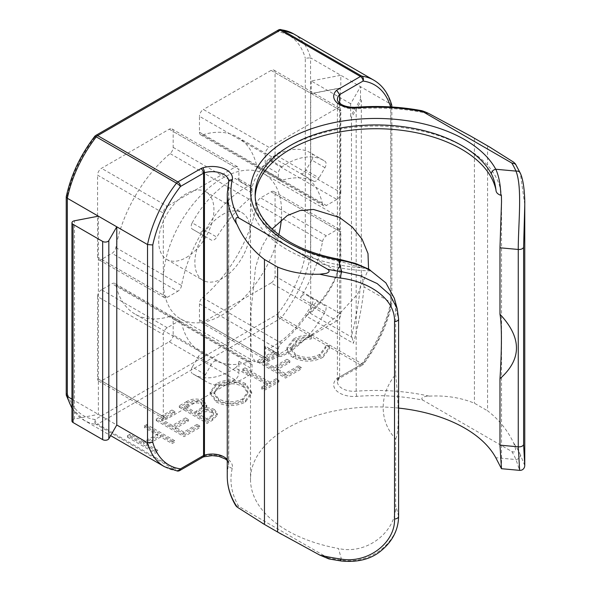 <?xml version="1.0" encoding="UTF-8"?>
<svg xmlns="http://www.w3.org/2000/svg" width="591" height="591" viewBox="0 0 591 591"><rect width="100%" height="100%" fill="white"/><g stroke="black" fill="none" stroke-linecap="round" stroke-linejoin="round"><path stroke-width="0.44" stroke-dasharray="2.96 2.22" d="M272.045 229.049L261.939 246.639L255.585 267.25L250.953 311.472L250.998 347.257L252.394 357.326L255.903 362.416L267.235 361.899L287.263 352.221L337.055 316.407L357.644 294.059L368.57 268.994M398.6 408.085A125.506 72.464 0 0 0 250.503 479.367A125.506 72.464 0 0 0 287.263 530.607A125.506 72.464 0 0 0 338.503 548.514L341.701 560.172A4.647 0.901 -81.9 0 1 341.051 560.977M370.616 270.9A125.506 72.464 180 0 1 287.263 249.742A125.506 72.464 180 0 1 250.503 198.502A125.506 72.464 180 0 1 327.983 131.557A125.506 72.464 180 0 1 464.755 147.262A125.506 72.464 180 0 1 501.404 195.385M205.35 230.431L192.201 222.844A5.578 3.221 120 0 0 192.311 229.079L198.207 232.485A5.578 3.221 120 0 0 200.992 232.204A5.578 3.221 120 0 0 203.636 229.507L216.786 237.102A5.578 3.221 -60 0 1 214.141 239.798A5.578 3.221 -60 0 1 211.356 240.072L205.461 236.673A5.578 3.221 -60 0 1 205.35 230.431A74.377 42.944 -60 0 1 248.442 186.158A5.578 3.221 -60 0 1 250.902 186.054A5.578 3.221 -60 0 1 252.054 188.61L252.054 192.939A5.578 3.221 -60 0 1 248.996 199.145A102.265 59.041 120 0 0 216.786 237.102M313.622 181.193L300.472 173.599A5.578 3.221 120 0 0 303.117 173.244A5.578 3.221 120 0 0 305.902 170.304L319.051 177.891A5.578 3.221 -60 0 1 316.266 180.839A5.578 3.221 -60 0 1 313.622 181.193A102.265 59.041 120 0 0 281.412 180.432A5.578 3.221 -60 0 1 279.506 180.314A5.578 3.221 -60 0 1 278.354 177.758L278.354 173.429A5.578 3.221 -60 0 1 281.966 166.802A74.377 42.944 -60 0 1 323.543 160.368A74.377 42.944 -60 0 1 325.057 161.321A5.578 3.221 -60 0 1 324.947 167.689L319.051 177.891M325.057 311.893L311.908 304.306A74.377 42.944 -60 0 1 273.212 346.26A74.377 42.944 -60 0 1 268.816 348.579L281.966 356.174A5.578 3.221 -60 0 1 279.506 356.277A5.578 3.221 -60 0 1 278.354 353.721L278.354 349.384A5.578 3.221 -60 0 1 281.412 343.179A102.265 59.041 120 0 0 313.622 305.229A5.578 3.221 -60 0 1 319.051 302.252L324.947 305.658A5.578 3.221 -60 0 1 325.057 311.893A74.377 42.944 -60 0 1 286.354 353.846A74.377 42.944 -60 0 1 281.966 356.174M248.442 375.529L235.292 367.934A74.377 42.944 -60 0 1 230.904 370.683A74.377 42.944 -60 0 1 193.715 374.369A74.377 42.944 -60 0 1 192.201 373.416L205.35 381.01A5.578 3.221 -60 0 1 205.461 374.642L211.356 364.433A5.578 3.221 -60 0 1 216.786 361.138A102.265 59.041 120 0 0 248.996 361.899A5.578 3.221 -60 0 1 250.902 362.017A5.578 3.221 -60 0 1 252.054 364.566L252.054 368.902A5.578 3.221 -60 0 1 248.442 375.529A74.377 42.944 -60 0 1 244.046 378.277A74.377 42.944 -60 0 1 206.865 381.956A74.377 42.944 -60 0 1 205.35 381.01M422.801 400.107C419.056 397.329 426.968 395.837 429.258 396.14A148.747 85.88 0 0 0 356.174 391.22A16.548 9.559 180 0 1 342.263 388.501A16.548 9.559 180 0 1 337.417 381.749A16.548 9.559 180 0 1 339.618 376.984L338.746 378.742L336.656 378.691A20.271 11.702 0 0 0 339.633 393.059A20.271 11.702 0 0 0 356.668 396.384A145.031 83.73 180 0 1 422.801 400.107L511.776 451.48A144.101 83.198 180 0 1 515.965 459.554L519.644 470.362M339.33 259.279A4.647 1.138 -79.8 0 1 339.891 261.296L361.397 267.767A120.859 69.775 0 0 1 290.55 247.843A120.859 69.775 0 0 1 255.149 198.502L255.149 194.705A120.859 69.775 0 0 0 290.55 244.046A120.859 69.775 0 0 0 339.891 261.296M281.316 219.63A83.671 48.307 120 0 0 264.31 174.035A83.671 48.307 120 0 0 222.475 178.172A83.671 48.307 120 0 0 167.807 251.906A83.671 48.307 120 0 0 180.639 318.955A83.671 48.307 120 0 0 222.475 314.811A83.671 48.307 120 0 0 278.819 234.79M222.475 214.614A39.05 22.547 -60 0 1 241.992 212.679A39.05 22.547 -60 0 1 247.984 243.965A39.05 22.547 -60 0 1 222.475 278.376A39.05 22.547 -60 0 1 202.949 280.311A39.05 22.547 -60 0 1 196.966 249.018A39.05 22.547 -60 0 1 222.475 214.614M186.313 257.499A39.05 22.547 120 0 0 211.822 223.095A39.05 22.547 120 0 0 205.838 191.802A39.05 22.547 120 0 0 186.313 193.737A39.05 22.547 120 0 0 160.804 228.148A39.05 22.547 120 0 0 166.795 259.434A39.05 22.547 120 0 0 186.313 257.499M255.194 196.567A120.859 69.775 0 0 0 255.149 198.502M369.36 269.422L361.397 267.767M156.268 420.593L184.096 436.66L199.795 427.596L196.943 425.948L183.742 433.572L175.18 428.63L188.381 421.006L185.522 419.359L172.321 426.983L161.624 420.799L174.818 413.175L171.966 411.528L156.268 420.593L156.268 419.078L184.096 435.146L184.096 436.66M216.158 401.939C225.843 406.667 235.58 406.726 245.361 402.116L251.685 393.554L245.546 385.125C235.816 380.427 226.072 380.412 216.328 385.096L210.145 393.613L216.158 401.939L216.158 400.425C225.843 405.153 235.58 405.204 245.361 400.602L245.361 402.116M257.742 362.01L285.571 378.077L301.27 369.013L298.411 367.366L285.209 374.99L276.647 370.047L289.849 362.423L286.997 360.776L273.796 368.392L263.091 362.217L276.293 354.593L273.441 352.945L257.742 362.01L257.742 360.495L285.571 376.556L285.571 378.077M235.824 505.733L238.734 506.384L327.71 557.749L328.958 558.946M322.878 357.363L329.446 348.69L329.202 346.991L325.338 347.286L325.442 348.387L319.864 355.804C311.885 359.808 303.848 359.912 295.744 356.1L290.898 349.517L296.49 342.108C300.546 339.818 305.407 338.798 311.073 339.049L311.597 336.833C304.624 336.36 298.64 337.564 293.653 340.453L286.982 349.022L287.041 349.887C287.522 352.923 289.656 355.516 293.439 357.651C303.338 362.357 313.156 362.261 322.878 357.363L322.878 355.841L329.446 347.168L329.202 345.476L329.202 346.991M267.516 385.206L261.451 388.708L264.303 390.356L278.93 381.912L276.078 380.264L270.013 383.766L245.036 369.345L242.539 370.786L267.516 385.206L267.516 383.685L261.451 387.186L261.451 388.708M179.317 407.288L207.145 423.355L212.575 420.216L217.407 415.074L214.518 411.137C211.947 409.666 208.904 409.142 205.387 409.57L206.754 406.534L203.629 402.375C197.852 399.775 192.26 399.967 186.845 402.944L179.317 407.288L179.317 405.766L207.145 421.834L207.145 423.355M127.508 437.2L155.344 453.267L157.841 451.82L146.42 445.23L160.693 436.993L172.107 443.582L174.611 442.142L146.775 426.074L144.278 427.515L157.841 435.345L143.569 443.582L130.005 435.752L127.508 437.2L127.508 435.678L155.344 451.746L155.344 453.267M275.066 276.1L340.8 314.05A5.578 3.221 -60 0 1 336.855 320.883L271.121 282.934A5.578 3.221 120 0 0 275.066 276.1L275.066 194.114A5.578 3.221 120 0 0 273.906 191.565A5.578 3.221 120 0 0 271.121 191.839L260.631 197.896A5.578 3.221 120 0 0 256.79 203.644A102.265 59.041 -60 0 1 202.521 297.635A5.578 3.221 120 0 0 199.463 303.84L199.463 319.746A5.578 3.221 120 0 0 200.622 322.302A5.578 3.221 120 0 0 203.407 322.021L269.149 359.978A5.578 3.221 -60 0 1 266.356 360.251A5.578 3.221 -60 0 1 265.204 357.703L199.463 319.746M271.121 282.934L203.407 322.021M101.512 259.397L167.253 297.354A5.578 3.221 -60 0 1 164.461 297.628A5.578 3.221 -60 0 1 163.308 295.072L97.567 257.122A5.578 3.221 120 0 0 98.727 259.671A5.578 3.221 120 0 0 101.512 259.397L112.002 253.347A5.578 3.221 120 0 0 115.843 247.592A102.265 59.041 -60 0 1 170.105 153.601A5.578 3.221 120 0 0 173.17 147.395L173.17 131.49A5.578 3.221 120 0 0 172.011 128.941A5.578 3.221 120 0 0 169.225 129.215L101.512 168.309A5.578 3.221 120 0 0 97.567 175.135L163.308 213.092A5.578 3.221 -60 0 1 167.253 206.259L101.512 168.309M97.567 257.122L97.567 175.135M252.054 364.566L173.17 319.022L173.17 334.927L238.904 372.884A5.578 3.221 -60 0 1 234.959 379.718L167.253 418.805A5.578 3.221 -60 0 1 164.461 419.085A5.578 3.221 -60 0 1 163.308 416.529L163.308 334.55A5.578 3.221 -60 0 1 167.253 327.717L177.736 321.659A5.578 3.221 -60 0 1 180.528 321.386A5.578 3.221 -60 0 1 181.585 322.974L115.843 285.025A5.578 3.221 120 0 0 114.787 283.429A5.578 3.221 120 0 0 112.002 283.71L177.736 321.659M173.17 319.022A5.578 3.221 120 0 0 172.011 316.473A5.578 3.221 120 0 0 170.105 316.355A102.265 59.041 -60 0 1 135.184 314.183A102.265 59.041 -60 0 1 115.843 285.025M167.253 327.717L101.512 289.76L112.002 283.71M101.512 289.76A5.578 3.221 120 0 0 97.567 296.593L163.308 334.55M163.308 416.529L97.567 378.572L97.567 296.593M97.567 378.572A5.578 3.221 120 0 0 98.727 381.129A5.578 3.221 120 0 0 101.512 380.855L167.253 418.805M234.959 379.718L169.225 341.761L101.512 380.855M169.225 341.761A5.578 3.221 120 0 0 173.17 334.927M278.354 177.758L199.463 132.214L199.463 116.309L265.204 154.266A5.578 3.221 -60 0 1 269.149 147.432L203.407 109.475A5.578 3.221 120 0 0 199.463 116.309M199.463 132.214A5.578 3.221 120 0 0 200.622 134.77A5.578 3.221 120 0 0 202.521 134.888A102.265 59.041 -60 0 1 237.449 137.053A102.265 59.041 -60 0 1 256.79 166.219A5.578 3.221 120 0 0 257.846 167.807A5.578 3.221 120 0 0 260.631 167.534L326.372 205.483A5.578 3.221 -60 0 1 323.58 205.764A5.578 3.221 -60 0 1 322.531 204.168L256.79 166.219M271.121 161.476A5.578 3.221 120 0 0 275.066 154.643L340.8 192.6A5.578 3.221 -60 0 1 336.855 199.433L271.121 161.476L260.631 167.534M275.066 154.643L275.066 72.663A5.578 3.221 120 0 0 273.906 70.107A5.578 3.221 120 0 0 271.121 70.388L203.407 109.475M524.764 465.545L520.486 455.122A4.647 3.686 -23 0 1 515.965 459.554L495.783 457.715M470.333 135.9L487.56 145.851L487.56 410.804C498.782 419.388 507.492 430.145 513.705 443.08L515.537 448.732C515.648 451.753 514.392 452.669 511.776 451.48M487.56 145.851L489.71 147.093M513.705 162.215A148.747 85.88 180 0 1 520.486 174.256L524.764 204.73M361.33 100.529L360.525 99.229L350.662 116.309L351.468 117.609L361.33 100.529L361.33 272.547C360.473 292.375 357.186 313.681 351.468 336.464L352.066 337.424L310.12 313.208L310.711 312.935C327.865 296.748 337.727 279.233 340.29 260.402L337.505 271.572C332.016 287.847 321.511 302.636 305.99 315.934L353.381 343.297C358.671 324.09 362.253 305.303 364.122 286.938L390.762 302.326A92.972 53.678 -60 0 1 361.825 363.709L281.619 317.404A3.716 0.702 37.8 0 1 277.615 314.102L95.018 419.521A89.248 51.528 -60 0 1 67.33 393L66.236 394.81M202.794 457.235A3.716 2.15 60 0 1 200.933 457.05L177.847 470.377L97.648 424.072L280.245 318.652A3.716 2.15 120 0 0 281.619 317.404A92.972 53.678 120 0 0 310.563 256.021L310.563 57.822L360.525 86.67L360.525 99.229M350.662 116.309L350.662 103.75L360.525 86.67L390.762 104.127L390.762 302.326L391.855 303.722L390.762 304.949L390.762 107.577L391.855 105.767M364.122 286.938L361.33 272.547M71.954 399.124L116.782 425.003M98.372 216.18L98.372 414.372L74.496 418.967L74.496 220.775M390.762 304.949A89.248 51.528 120 0 1 363.073 363.443L339.618 376.984L339.618 103.115M350.662 103.75L311.221 80.974L340.8 75.286L340.8 87.845L340.29 88.074L340.29 260.402M293.616 33.879A92.972 53.678 120 0 1 310.563 57.822L305.303 58.236L305.303 255.608L310.563 256.021L337.505 271.572M429.258 396.14C445.584 395.246 460.64 397.603 474.41 403.21L487.56 410.804M474.41 138.257L474.41 403.21M394.345 298.3L395.645 308.029L395.645 374.472C379.082 394.389 378.986 421.08 395.645 438.943L395.645 505.386C396.783 530.393 367.971 555.23 338.503 548.514M395.645 438.943C399.124 432.797 399.124 406.01 395.645 374.472M311.221 80.974L311.221 93.541L340.8 87.845M351.468 117.609L351.468 336.464M340.29 88.074L310.711 93.77L310.711 312.935M310.711 93.77L311.221 93.541M71.954 421.006A3.716 2.15 180 0 1 74.496 418.967M397.241 308.857L398.541 318.586L398.541 515.95C399.509 540.706 371.547 564.952 341.701 560.172A144.101 83.198 180 0 1 327.71 557.749M520.486 174.256A4.647 3.686 157 0 0 520.25 173.082M391.796 105.353L390.762 104.127A92.972 53.678 -60 0 0 373.822 80.177M71.954 407.775A92.972 53.678 120 0 0 84.277 420.4A92.972 53.678 120 0 0 96.267 424.419A3.716 2.955 97.6 0 1 95.018 419.521A3.716 2.15 60 0 0 97.648 424.072A3.716 2.15 120 0 1 96.267 424.419L176.473 470.724A92.972 53.678 -60 0 1 164.475 466.705M67.33 393L67.33 195.628L66.258 196.67M67.33 195.628A89.248 51.528 -60 0 1 95.018 137.142A3.716 0.702 37.8 0 1 94.708 136.373M95.786 135.435A3.716 2.15 60 0 0 95.018 137.142L277.615 31.715A3.716 2.955 97.6 0 1 280.74 29.55M115.843 247.592L181.585 285.542A102.265 59.041 -60 0 1 203.636 229.507M252.054 188.61L238.904 181.016L238.904 169.447L173.17 131.49M169.225 129.215L234.959 167.172L167.253 206.259M163.308 295.072L163.308 213.092M167.253 297.354L177.736 291.297L112.002 253.347M192.201 222.844A74.377 42.944 -60 0 1 235.292 178.563L248.442 186.158M181.585 285.542A5.578 3.221 -60 0 1 177.736 291.297M234.959 167.172A5.578 3.221 -60 0 1 237.752 166.891A5.578 3.221 -60 0 1 238.904 169.447M238.904 181.016A5.578 3.221 120 0 0 237.752 178.46A5.578 3.221 120 0 0 235.292 178.563M216.786 361.138L203.636 353.544A102.265 59.041 -60 0 1 200.925 352.14A102.265 59.041 -60 0 1 181.585 322.974M235.292 367.934A5.578 3.221 120 0 0 238.904 361.315L238.904 372.884M203.636 353.544A5.578 3.221 120 0 0 198.207 356.846L211.356 364.433M205.461 374.642L192.311 367.048L198.207 356.846M192.311 367.048A5.578 3.221 120 0 0 192.201 373.416M256.79 203.644L322.531 241.601A102.265 59.041 -60 0 1 300.472 297.635L313.622 305.229M278.354 353.721L265.204 346.127L265.204 357.703M336.855 320.883L269.149 359.978M340.8 314.05L340.8 232.071L275.066 194.114M271.121 191.839L336.855 229.796L326.372 235.846L260.631 197.896M265.204 346.127A5.578 3.221 120 0 0 266.356 348.683A5.578 3.221 120 0 0 268.816 348.579M311.908 304.306A5.578 3.221 120 0 0 311.797 298.063L305.902 294.665A5.578 3.221 120 0 0 300.472 297.635M322.531 241.601A5.578 3.221 -60 0 1 326.372 235.846M336.855 229.796A5.578 3.221 -60 0 1 339.648 229.515A5.578 3.221 -60 0 1 340.8 232.071M300.472 173.599A102.265 59.041 -60 0 1 303.19 175.01A102.265 59.041 -60 0 1 322.531 204.168M336.855 199.433L326.372 205.483M340.8 192.6L340.8 110.613L275.066 72.663M271.121 70.388L336.855 108.338L269.149 147.432M281.966 166.802L268.816 159.208A5.578 3.221 120 0 0 265.204 165.835L265.204 154.266M268.816 159.208A74.377 42.944 -60 0 1 310.393 152.781A74.377 42.944 -60 0 1 311.908 153.726L325.057 161.321M336.855 108.338A5.578 3.221 -60 0 1 339.648 108.064A5.578 3.221 -60 0 1 340.8 110.613M324.947 167.689L311.797 160.095L305.902 170.304M311.797 160.095A5.578 3.221 120 0 0 311.908 153.726M319.051 302.252L305.902 294.665M192.311 229.079L205.461 236.673L192.311 229.079M305.99 315.934L310.12 313.208M352.066 337.424L353.381 343.297M329.202 345.476L325.338 345.772L325.338 347.286M325.338 345.772L325.442 346.873L319.864 354.282L319.864 355.804M319.864 354.282C311.885 358.294 303.848 358.39 295.744 354.585L295.744 356.1M295.744 354.585L290.898 347.996L296.49 340.593L296.49 342.108M296.49 340.593C300.546 338.296 305.407 337.276 311.073 337.527L311.073 339.049M311.073 337.527L311.597 335.311L311.597 336.833M311.597 335.311C304.624 334.838 298.64 336.05 293.653 338.931L293.653 340.453M293.653 338.931L286.982 347.508L287.041 349.887M287.041 348.372C287.522 351.409 289.656 353.994 293.439 356.137L293.439 357.651M293.439 356.137C303.338 360.835 313.156 360.739 322.878 355.841M285.571 376.556L301.27 367.499L301.27 369.013M301.27 367.499L298.411 365.851L298.411 367.366M298.411 365.851L285.209 373.468L285.209 374.99M285.209 373.468L276.647 368.525L276.647 370.047M276.647 368.525L289.849 360.902L289.849 362.423M289.849 360.902L286.997 359.254L286.997 360.776M286.997 359.254L273.796 366.878L273.796 368.392M273.796 366.878L263.091 360.695L263.091 362.217M263.091 360.695L276.293 353.078L276.293 354.593M276.293 353.078L273.441 351.431L273.441 352.945M273.441 351.431L257.742 360.495M261.451 387.186L264.303 388.834L264.303 390.356M264.303 388.834L278.93 380.39L278.93 381.912M278.93 380.39L276.078 378.742L276.078 380.264M276.078 378.742L270.013 382.244L270.013 383.766M270.013 382.244L245.036 367.824L245.036 369.345M245.036 367.824L242.539 369.264L242.539 370.786M242.539 369.264L267.516 383.685M245.361 400.602L251.685 392.04L245.546 383.611L245.546 385.125M245.546 383.611C235.816 378.905 226.072 378.897 216.328 383.581L216.328 385.096M216.328 383.581L210.145 392.092L216.158 400.425M219.076 385.288C227.018 381.321 235.011 381.247 243.056 385.059L247.873 391.67L242.628 398.881C234.642 402.737 226.656 402.774 218.663 398.991L213.92 392.409L219.076 385.288L219.076 386.802C227.018 382.842 235.011 382.761 243.056 386.573L247.873 393.185L242.628 400.395C234.642 404.259 226.656 404.288 218.663 400.506L213.92 393.931L219.076 386.802M243.056 385.059L243.056 386.573M242.628 398.881L242.628 400.395M218.663 398.991L218.663 400.506M207.145 421.834L212.575 418.701L217.407 413.552L214.518 409.615L214.518 411.137M214.518 409.615C211.947 408.145 208.904 407.627 205.387 408.056L205.387 409.57M205.387 408.056L206.754 405.02L203.629 400.853L203.629 402.375M203.629 400.853C197.852 398.26 192.26 398.445 186.845 401.422L186.845 402.944M186.845 401.422L179.317 405.766M201.546 407.797L195.015 411.949L184.665 405.973L188.226 403.919C192.001 401.171 196.308 400.632 201.132 402.294L203.06 405.027L201.546 407.797L201.546 409.312L195.015 413.464L184.665 407.495L188.226 405.441C192.001 402.693 196.308 402.153 201.132 403.816L203.06 406.542L201.546 409.312M211.977 411.026L213.61 413.153L210.182 416.788L206.791 418.746L197.867 413.597L199.551 412.629C203.193 409.947 207.33 409.415 211.977 411.026L211.977 412.548L213.61 414.675L210.182 418.31L206.791 420.267L197.867 415.111L199.551 414.143C203.193 411.469 207.33 410.937 211.977 412.548M210.182 416.788L210.182 418.31M206.791 418.746L206.791 420.267M199.551 412.629L199.551 414.143M197.867 413.597L197.867 415.111M195.015 411.949L195.015 413.464M201.132 402.294L201.132 403.816M188.226 403.919L188.226 405.441M184.665 405.973L184.665 407.495M184.096 435.146L199.795 426.081L199.795 427.596M199.795 426.081L196.943 424.434L196.943 425.948M196.943 424.434L183.742 432.051L183.742 433.572M183.742 432.051L175.18 427.108L175.18 428.63M175.18 427.108L188.381 419.484L188.381 421.006M188.381 419.484L185.522 417.837L185.522 419.359M185.522 417.837L172.321 425.461L172.321 426.983M172.321 425.461L161.624 419.285L161.624 420.799M161.624 419.285L174.818 411.661L174.818 413.175M174.818 411.661L171.966 410.014L171.966 411.528M171.966 410.014L156.268 419.078M155.344 451.746L157.841 450.305L157.841 451.82M157.841 450.305L146.42 443.715L146.42 445.23M146.42 443.715L160.693 435.471L160.693 436.993M160.693 435.471L172.107 442.061L172.107 443.582M172.107 442.061L174.611 440.62L174.611 442.142M174.611 440.62L146.775 424.552L146.775 426.074M146.775 424.552L144.278 426L144.278 427.515M144.278 426L157.841 433.824L157.841 435.345M157.841 433.824L143.569 442.061L143.569 443.582M143.569 442.061L130.005 434.237L130.005 435.752M130.005 434.237L127.508 435.678M356.668 396.384A3.716 0.406 -94.4 0 1 356.174 391.22L356.174 108.833A148.747 85.88 180 0 1 429.258 113.76M339.064 378.499L337.417 381.749L337.417 99.362A16.548 9.559 0 0 0 342.263 106.121A16.548 9.559 0 0 0 356.174 108.833A3.716 0.406 -94.4 0 1 356.38 107.252M305.303 255.608A89.248 51.528 -60 0 1 277.615 314.102A3.716 2.15 60 0 0 280.245 318.652L360.444 364.957L336.656 378.691M238.734 506.384A145.031 83.73 180 0 1 232.278 468.198A20.271 11.702 0 0 0 223.79 457.042A20.271 11.702 0 0 0 202.72 456.289A7.439 4.292 180 0 0 200.933 457.05M278.383 30.015A3.716 2.15 60 0 0 277.615 31.715A89.248 51.528 -60 0 1 305.303 58.236M232.278 468.198A3.716 3.007 -166.9 0 1 228.591 464.873L228.591 182.493A16.548 9.559 0 0 0 228.739 181.223L228.739 463.603A16.548 9.559 180 0 1 228.591 464.873A148.747 85.88 0 0 0 227.262 476.331M227.262 193.944A148.747 85.88 180 0 1 228.591 182.493A3.716 3.007 13.1 0 1 228.651 181.939M520.486 455.122A148.747 85.88 0 0 0 513.705 443.08M390.762 107.577A89.248 51.528 120 0 0 390.577 106.912M395.645 308.029L398.541 318.586A4.647 2.682 180 0 1 398.6 319.007M398.6 516.371A4.647 2.682 180 0 0 398.541 515.95L395.645 505.386M227.262 459.658A16.548 9.559 180 0 1 228.739 463.603L227.262 460.537M391.833 303.907C387.142 325.419 377.656 345.513 363.384 364.204A3.716 3.716 0 0 1 362.305 365.142A3.716 2.15 60 0 0 363.073 363.443A3.716 0.702 37.8 0 1 363.384 364.204A3.716 0.702 37.8 0 1 361.825 363.709A3.716 2.15 -60 0 1 360.444 364.957A3.716 2.15 60 0 0 362.305 365.142L338.746 378.742M179.708 470.562A3.716 2.15 60 0 1 177.847 470.377A3.716 2.15 120 0 1 176.473 470.724A3.716 2.955 -82.4 0 0 177.352 471.027M203.806 456.806A3.716 1.418 73.1 0 1 202.72 456.289M248.996 199.145L170.105 153.601M173.17 147.395L252.054 192.939M170.105 316.355L248.996 361.899M238.904 361.315L252.054 368.902M281.412 343.179L202.521 297.635M199.463 303.84L278.354 349.384M202.521 134.888L281.412 180.432M265.204 165.835L278.354 173.429M212.575 418.701L212.575 420.216M196.67 410.996L196.67 412.511M250.503 198.502L250.503 479.367M501.515 201.767L501.515 468.508M206.865 381.956L193.715 374.369M264.31 174.035L339.581 217.488M205.838 191.802L241.992 212.679M166.795 259.434L202.949 280.311M180.639 318.955L255.903 362.416M260.986 522.422L262.367 523.22M71.954 408.359L84.277 420.4L110.643 435.626M391.855 106.986L391.855 303.722M200.925 352.14L135.184 314.183M303.19 175.01L237.449 137.053M180.528 321.386L114.787 283.429M98.727 381.129L164.461 419.085M172.011 128.941L237.752 166.891M164.461 297.628L98.727 259.671M273.906 70.107L339.648 108.064M323.58 205.764L257.846 167.807M323.543 160.368L310.393 152.781M279.506 356.277L266.356 348.683M266.356 360.251L200.622 322.302M273.906 191.565L339.648 229.515M279.506 180.314L200.622 134.77M250.902 186.054L237.752 178.46M250.902 362.017L172.011 316.473M329.446 348.69L329.446 347.168M325.442 348.387L325.442 346.873M290.898 349.517L290.898 347.996M286.982 349.022L286.982 347.508M251.685 393.554L251.685 392.04M210.145 393.613L210.145 392.092M247.873 393.185L247.873 391.67M213.92 393.931L213.92 392.409M217.407 415.074L217.407 413.552M206.754 406.534L206.754 405.02M213.61 414.675L213.61 413.153M203.06 406.542L203.06 405.027"/><path stroke-width="0.89" d="M368.57 268.994L367.994 253.561L362.091 239.163L352.192 226.937L339.581 217.488L313.444 209.436L299.933 210.581L287.263 215.582L272.045 229.049M523.604 444.513L524.764 465.545L524.764 204.73L523.604 247.149L523.604 444.513A4.647 2.682 180 0 1 518.263 446.826L518.263 249.461L499.971 247.792L499.971 314.235C501.877 323.587 501.87 350.33 499.971 378.713L499.971 445.156L518.263 446.826L519.644 470.362L501.463 468.7L495.783 457.715A125.506 72.464 0 0 0 464.755 428.128A125.506 72.464 0 0 0 398.6 408.085M499.971 247.792L501.523 201.767L501.404 195.385L500.858 195.333C497.637 194.188 496.012 192.43 495.982 190.066C495.162 183.469 493.611 178.068 491.35 173.857A120.859 69.775 0 0 0 461.475 145.364A120.859 69.775 0 0 0 329.756 130.242A120.859 69.775 0 0 0 255.149 194.705C255.216 212.243 266.689 227.978 289.59 241.918C303.626 249.978 320.204 255.77 339.33 259.279L339.33 259.279A4.647 1.138 -79.8 0 0 338.503 260.062A125.506 72.464 180 0 1 287.263 242.147A125.506 72.464 180 0 1 287.263 139.675A125.506 72.464 180 0 1 464.755 139.675A125.506 72.464 180 0 1 495.783 169.255C498.811 175.808 500.503 184.495 500.858 195.333M501.463 468.7L499.971 445.156M278.819 234.79A83.671 48.307 120 0 0 281.316 219.63M495.982 190.066A120.859 69.775 0 0 0 461.475 149.161A120.859 69.775 0 0 0 331.315 133.669A120.859 69.775 0 0 0 255.194 196.567M397.233 308.842L394.345 298.3L385.879 282.882L370.527 270.582C360.591 265.278 349.916 261.769 338.503 260.062L341.701 271.712L360.355 275.812L377.169 283.569L389.994 294.828L397.241 308.857L398.6 319.007A4.647 2.682 180 0 1 394.529 321.667C395.357 298.174 367.964 281.264 340.593 278.117A148.747 85.88 180 0 1 319.731 274.202C304.542 274.749 290.506 272.37 277.607 267.066L277.607 532.018L319.731 555.067A148.747 85.88 0 0 0 340.593 558.983C368.082 564.065 395.372 542.398 394.529 519.031L394.529 321.667M370.527 270.582L369.36 269.422L355.583 263.438L339.33 259.279M523.604 247.149A4.647 2.682 180 0 1 518.263 249.461C518.152 225.097 522.599 187.303 515.965 171.102L495.783 169.255A4.647 3.62 151.5 0 0 491.35 173.857M232.278 179.745A3.716 3.007 13.1 0 0 228.651 181.939L228.739 181.223A16.548 9.559 0 0 0 223.886 174.463A16.548 9.559 0 0 0 204.456 172.771A3.716 1.418 -106.9 0 0 202.72 167.837A20.271 11.702 180 0 1 226.516 169.905A20.271 11.702 180 0 1 232.278 179.745A145.031 83.73 0 0 0 238.734 217.924C234.287 215.974 235.794 222.91 237.117 224.691C243.374 238.653 252.483 250.252 264.458 259.479L264.458 524.424L237.117 507.071L235.824 505.733M489.71 147.093L513.705 162.215L515.448 163.914L520.25 173.082A4.647 3.686 157 0 0 515.965 171.102A144.101 83.198 0 0 0 511.776 163.02L515.448 163.914M280.74 29.55L293.616 33.879A92.972 53.678 120 0 0 281.619 29.853A3.716 2.955 97.6 0 0 280.74 29.55A3.716 3.716 0 0 0 278.383 30.015L95.786 135.435A3.716 3.716 0 0 0 94.708 136.373C80.435 155.064 70.95 175.158 66.258 196.67L67.33 198.258L147.528 244.556L152.788 244.97L152.788 442.341A89.248 51.528 120 0 0 180.477 468.862L203.563 455.535L203.563 173.148L180.477 186.475A89.248 51.528 120 0 0 152.788 244.97M66.236 196.855L66.236 394.81L67.33 396.45L71.954 399.124M238.734 217.924L327.71 269.297A144.101 83.198 0 0 0 341.701 271.712A4.647 0.901 98.1 0 0 340.593 278.117M491.032 147.853L470.333 135.9L429.258 113.76C427.034 112.571 419.063 109.298 422.801 111.655L511.776 163.02M339.618 103.115L339.618 94.604A16.548 9.559 0 0 0 337.417 99.362C337.121 100.551 338.192 102.058 340.623 103.876C341.775 104.829 346.858 107.702 356.38 107.252A3.716 0.406 -94.4 0 1 356.668 107.924A20.271 11.702 180 0 1 336.996 102.731A20.271 11.702 180 0 1 336.656 90.238L339.618 94.604L363.073 81.056A89.248 51.528 120 0 1 390.577 106.912M98.372 216.18L74.496 220.775A3.716 2.15 0 0 0 71.954 222.807A3.716 2.15 0 0 0 73.048 224.329L102.664 241.431A3.716 2.15 0 0 0 108.825 240.589L116.782 226.804L116.782 425.003L147.528 442.755L152.788 442.341M499.971 378.713C521.956 359.232 521.956 337.742 499.971 314.235M356.38 107.252C378.646 105.56 400.469 106.72 421.841 110.716L422.801 111.655A145.031 83.73 0 0 0 356.668 107.924M394.529 519.031A4.647 2.682 180 0 0 398.6 516.371C398.371 529.898 392.476 541.415 380.9 550.923C370.853 559.241 357.57 562.595 341.051 560.977L328.958 558.946L319.731 555.067M264.458 524.424L277.607 532.018M264.458 259.479L277.607 267.066M319.731 274.202L326.247 273.374C329.475 272.274 329.963 270.914 327.71 269.297M116.782 425.003L108.825 438.781A3.716 2.15 180 0 1 102.664 439.623L102.664 241.431M73.048 224.329L73.048 422.521L102.664 439.623M73.048 422.521A3.716 2.15 180 0 1 71.954 421.006L71.954 222.807M341.051 560.977A4.647 0.901 -81.9 0 1 340.593 558.983M391.855 106.986L391.796 105.353C388.538 93.71 382.547 85.318 373.822 80.177A92.972 53.678 -60 0 0 361.825 76.158A3.716 2.955 97.6 0 1 363.073 81.056A3.716 2.15 60 0 0 360.444 76.505L280.245 30.2L97.648 135.62L177.847 181.925L200.933 168.598A3.716 2.15 60 0 1 203.563 173.148A3.716 2.15 0 0 1 204.456 172.771L204.456 455.151A16.548 9.559 180 0 1 227.262 459.658M94.708 136.373A3.716 0.702 37.8 0 1 96.267 136.868A92.972 53.678 120 0 0 67.33 198.258L67.33 396.45A92.972 53.678 120 0 0 71.954 407.775M235.831 505.733C230.143 496.255 227.291 486.459 227.262 476.331A148.747 85.88 0 0 0 237.117 507.071M237.117 224.691A148.747 85.88 180 0 1 227.262 193.944L227.262 476.331M202.72 167.837A7.439 4.292 0 0 0 200.933 168.598M336.656 90.238L360.444 76.505A3.716 2.15 -60 0 1 361.825 76.158L281.619 29.853A3.716 2.15 120 0 0 280.245 30.2A3.716 2.15 60 0 0 278.383 30.015M110.643 435.626L164.475 466.705A92.972 53.678 -60 0 1 147.528 442.755L147.528 244.556A92.972 53.678 -60 0 1 176.473 183.173L96.267 136.868A3.716 2.15 120 0 1 97.648 135.62A3.716 2.15 60 0 0 95.786 135.435M108.825 240.589L108.825 438.781M177.352 471.027A3.716 2.955 -82.4 0 0 180.477 468.862A3.716 2.15 60 0 1 179.708 470.562A3.716 3.716 0 0 1 177.352 471.027L164.475 466.705M180.477 186.475A3.716 0.702 -142.2 0 0 176.473 183.173A3.716 2.15 120 0 1 177.847 181.925A3.716 2.15 60 0 1 180.477 186.475M202.794 457.235L203.806 456.806A3.716 1.418 73.1 0 0 204.456 455.151A3.716 2.15 0 0 0 203.563 455.535A3.716 2.15 60 0 1 202.794 457.235L179.708 470.562M262.367 523.22L281.693 534.375M293.616 33.879L373.822 80.177M520.25 173.082C524.054 180.846 524.911 197.261 524.764 204.73M519.644 470.362C522.075 470.429 523.722 469.269 524.594 466.883L524.764 465.545M398.6 516.371L398.6 319.007M228.651 181.939L227.262 193.944M203.806 456.806L212.317 455.617L218.899 456.363L225.503 459.074L227.262 460.537M71.954 408.359L66.295 395.231"/></g></svg>
